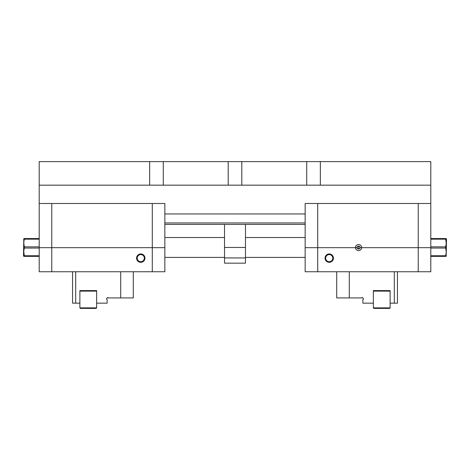 <?xml version="1.0" encoding="UTF-8"?>
<svg xmlns="http://www.w3.org/2000/svg" width="470" height="470" viewBox="0 0 470 470"><rect width="100%" height="100%" fill="white"/><g stroke="black" fill="none" stroke-linecap="round" stroke-linejoin="round"><path stroke-width="0.7" d="M149.666 185.162L320.334 185.162L320.334 161.604L39.204 161.604L39.204 185.162L149.666 185.162L149.666 161.604M320.334 185.162L430.796 185.162L430.796 271.748L418.23 271.748L418.23 247.667L360.108 247.667A1.569 1.569 0 0 0 358.551 246.098A1.569 1.569 0 0 0 356.977 247.667L317.714 247.667L317.714 271.748L418.23 271.748M320.334 161.604L430.796 161.604L430.796 185.162M163.278 185.162L163.278 161.604M228.197 185.162L228.197 161.604M306.722 185.162L306.722 161.604M241.803 185.162L241.803 161.604M305.153 224.425L164.847 224.425M39.204 203.487L51.771 203.487L51.771 247.667L39.204 247.667L39.204 185.162M164.847 222.956L305.153 222.956M164.847 213.956L305.153 213.956M133.28 271.748L133.28 297.927L108.376 297.927L107.847 297.398L106.367 298.879L107.107 299.619L107.107 303.162L96.638 303.162M75.694 271.748L75.694 303.162L79.882 303.162M75.694 303.162L72.556 303.162L72.556 271.748M96.109 290.595L96.638 291.118L96.638 290.595L79.882 290.595L79.882 307.873L96.638 307.873L96.109 308.396L80.405 308.396L79.882 307.873M120.719 297.927L120.719 271.748M224.531 257.93L245.469 257.93L245.469 263.165L224.531 263.165L224.531 247.461L245.469 247.461L224.531 247.461L224.531 224.425M245.469 224.425L245.469 257.93M164.847 203.487L164.847 247.667L152.286 247.667L152.286 203.487L164.847 203.487M51.771 203.487L152.286 203.487M51.771 271.748L39.204 271.748L39.204 247.667L152.286 247.667L51.771 247.667L51.771 271.748L152.286 271.748L152.286 247.667L164.847 247.667L164.847 271.748L152.286 271.748M39.204 248.06L24.405 248.06C23.612 250.61 23.612 253.177 24.405 255.756L39.204 255.756M23.8 251.908L24.405 256.362C23.612 256.362 23.612 256.362 24.405 256.362L39.204 256.362M39.204 239.165L24.405 239.165C23.612 241.715 23.612 244.277 24.405 246.856L39.204 246.856M23.8 243.008L24.405 248.06M24.405 239.165L24.405 238.56C23.612 238.56 23.612 238.56 24.405 238.56L39.204 238.56M164.847 257.407L224.531 257.407M23.8 256.362L23.5 255.839L23.8 238.56M430.796 255.756L445.595 255.756C446.388 253.207 446.388 250.645 445.595 248.06L430.796 248.06M446.2 251.908L445.595 246.856C446.388 244.306 446.388 241.745 445.595 239.165L430.796 239.165M430.796 246.856L445.595 246.856M446.2 243.008L445.595 238.56C446.388 238.56 446.388 238.56 445.595 238.56L430.796 238.56M305.153 257.407L245.469 257.407M446.2 238.56L446.5 239.083L446.2 256.362M445.595 255.756L445.595 256.362C446.388 256.362 446.388 256.362 445.595 256.362L430.796 256.362M140.765 253.953A4.189 4.189 0 0 1 144.396 260.233A4.189 4.189 0 0 1 137.14 260.233A4.189 4.189 0 0 1 140.765 253.953M140.765 254.581A3.56 3.56 0 0 1 143.849 259.922A3.56 3.56 0 0 1 137.687 259.922A3.56 3.56 0 0 1 140.765 254.581M80.405 290.595L79.882 291.118L96.638 291.118L96.638 307.873M358.551 246.098L358.551 249.03M360.12 247.667L430.796 247.667L418.23 247.667L418.23 203.487L317.714 203.487L317.714 247.667L355.408 247.667A3.143 3.143 0 0 1 358.551 244.529A3.143 3.143 0 0 1 361.689 247.667A3.143 3.143 0 0 1 358.551 250.598A3.143 3.143 0 0 1 355.414 247.667L356.994 247.667C358.028 249.435 359.068 249.435 360.108 247.667A1.569 1.569 0 0 1 356.994 247.667M317.714 271.748L305.153 271.748L305.153 247.667L317.714 247.667L305.153 247.667L305.153 203.487L317.714 203.487M329.235 262.325A4.189 4.189 0 0 1 325.604 256.044A4.189 4.189 0 0 1 332.86 256.044A4.189 4.189 0 0 1 329.235 262.325M329.235 261.702A3.56 3.56 0 0 0 332.313 256.362A3.56 3.56 0 0 0 326.151 256.362A3.56 3.56 0 0 0 329.235 261.702M390.118 307.873L389.595 308.396L373.891 308.396L373.362 307.873L390.118 307.873L390.118 291.118L373.362 291.118L373.362 307.873M373.891 290.595L373.362 290.595L373.362 291.118L373.891 290.595L389.595 290.595L390.118 291.118L390.118 290.595L389.595 290.595M349.281 271.748L349.281 297.927L336.72 297.927L336.72 271.748M349.281 297.927L361.624 297.927L362.153 297.398L363.633 298.879L362.893 299.619L362.893 303.162L373.362 303.162M397.444 271.748L397.444 303.162L394.306 303.162L394.306 271.748M390.118 303.162L394.306 303.162M360.108 247.461C359.068 245.692 358.034 245.692 356.994 247.461M418.23 203.487L430.796 203.487M164.847 237.514L224.531 237.514M305.153 237.514L245.469 237.514"/></g></svg>
